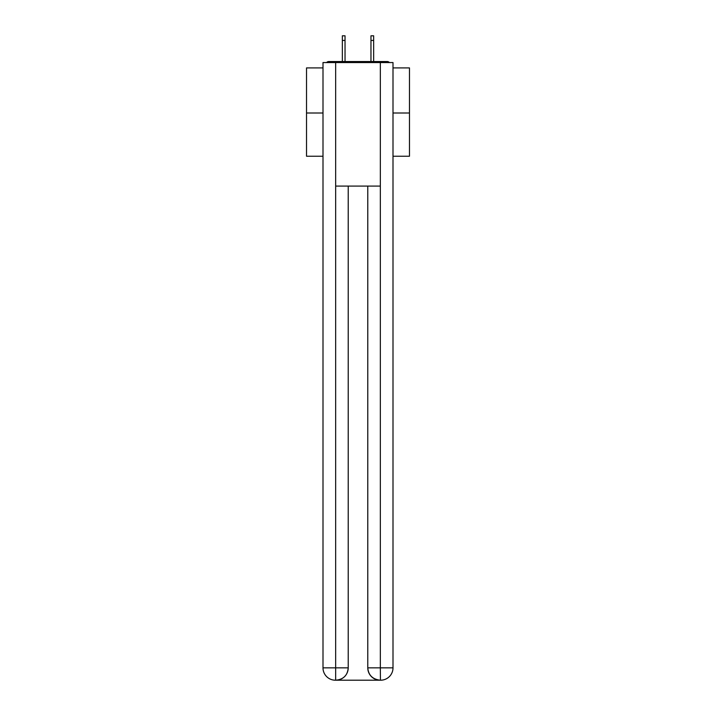 <?xml version="1.0" encoding="UTF-8"?>
<svg xmlns="http://www.w3.org/2000/svg" width="716" height="716" viewBox="0 0 716 716"><rect width="100%" height="100%" fill="white"/><g stroke="black" fill="none" stroke-linecap="round" stroke-linejoin="round"><path stroke-width="1.07" d="M393.003 67.913L409.471 67.913L409.471 156.24L393.003 156.24M322.997 113.003L306.529 113.003L306.529 156.24L322.997 156.24M306.529 113.003L306.529 67.913L322.997 67.913M409.471 113.003L393.003 113.003M389.432 62.561A3.088 3.088 0 0 0 387.132 61.531L328.868 61.531A3.088 3.088 0 0 0 326.568 62.561M387.132 61.531L374.056 61.531M341.944 61.531L328.868 61.531M335.356 680.2A12.351 12.351 0 0 1 322.997 667.849L348.218 667.849L348.218 186.088L348.218 667.849A12.351 12.351 0 0 1 335.867 680.2L335.356 680.2A12.351 12.351 0 0 1 322.997 667.849L322.997 62.561L335.661 62.561L335.661 186.088L380.339 186.088L380.339 62.561L335.661 62.561M380.339 62.561L393.003 62.561L393.003 667.849A12.351 12.351 0 0 1 380.644 680.2L380.133 680.2A12.351 12.351 0 0 1 367.782 667.849L367.782 186.088L367.782 667.849C368.409 675.125 372.526 679.242 380.133 680.2L335.867 680.2C343.51 679.403 347.627 675.286 348.218 667.849M367.782 667.849L380.339 667.849L380.438 680.2M335.661 186.088L335.661 680.2M345.031 40.436L342.355 40.436L342.355 35.8L345.031 35.8L345.031 61.531M342.355 40.436L342.355 61.531M373.645 35.8L373.645 40.436L370.969 40.436L370.969 35.8L373.645 35.8M370.969 61.531L370.969 40.436M373.645 61.531L373.645 40.436M380.339 186.088L380.339 667.849L393.003 667.849"/></g></svg>
